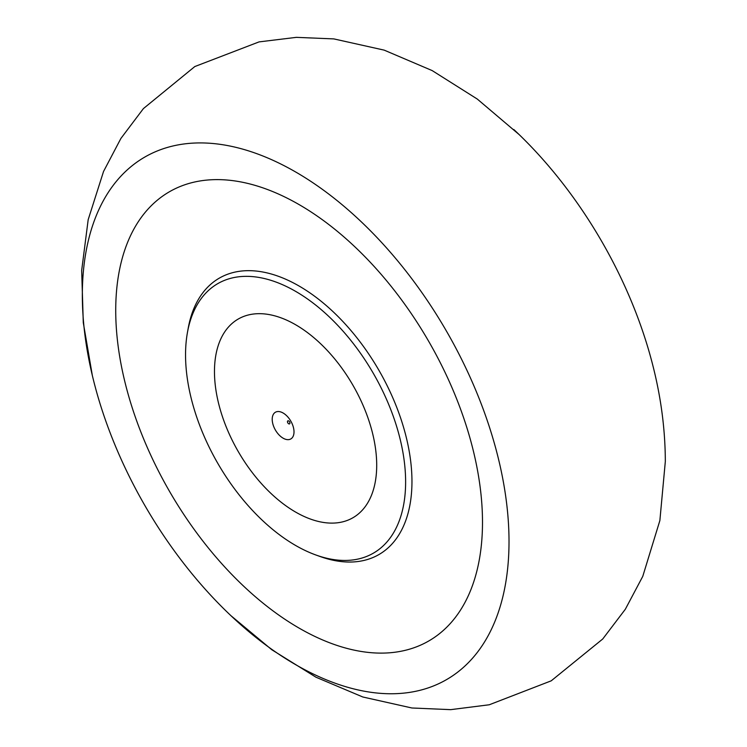 <?xml version="1.0" encoding="UTF-8"?>
<svg xmlns="http://www.w3.org/2000/svg" width="747" height="747" viewBox="0 0 747 747"><rect width="100%" height="100%" fill="white"/><g stroke="black" fill="none" stroke-linecap="round" stroke-linejoin="round"><path stroke-width="1.12" d="M230.879 615.64L271.843 649.769L315.962 677.202L362.827 696.998L411.877 707.988L450.684 709.65L489.276 704.766L551.211 680.834L602.736 638.993L625.304 609.291L642.756 576.385L659.872 520.528L665.325 461.469C665.232 430.16 661.179 398.59 653.167 366.758A301.965 174.34 -120 0 0 519.09 134.535A301.965 174.34 -120 0 0 513.824 129.53M509.015 541.51A301.704 174.191 -120 0 0 260.105 154.909A301.704 174.191 -120 0 0 94.197 383.015A301.704 174.191 -120 0 0 225.529 610.486A301.704 174.191 -120 0 0 509.015 541.51M482.497 522.228A259.34 149.727 -120 0 0 207.423 180.036A259.34 149.727 -120 0 0 207.423 546.804A259.34 149.727 -120 0 0 482.497 522.228M315.841 554.974L319.884 556.431A159.597 92.142 -120 0 0 411.961 481.507A159.597 92.142 -120 0 0 309.547 292.628A159.597 92.142 -120 0 0 188.188 328.325L187.432 332.555A155.609 89.845 -120 0 0 315.841 554.974A155.609 89.845 -120 0 0 405.621 481.918A155.609 89.845 -120 0 0 305.756 297.754A155.609 89.845 -120 0 0 187.432 332.555M376.703 465.222A114.711 66.231 -120 0 0 255.026 313.861A114.711 66.231 -120 0 0 255.026 476.091A114.711 66.231 -120 0 0 376.703 465.222M294.01 431.887A15.407 8.899 -120 0 0 277.66 411.55A15.407 8.899 -120 0 0 277.66 433.344A15.407 8.899 -120 0 0 294.01 431.887M289.92 423.082A1.746 1.008 -120 0 0 288.081 420.785A1.746 1.008 -120 0 0 288.081 423.25A1.746 1.008 -120 0 0 289.92 423.082M519.09 134.535L477.305 99.071L432.196 70.601L384.182 50.133L333.853 38.909L296.354 37.35L259.05 41.897L194.818 66.548L143.415 108.586L120.902 138.438L103.534 171.483L88.183 219.665L81.675 270.414L83.281 322.639L92.339 375.498"/></g></svg>
